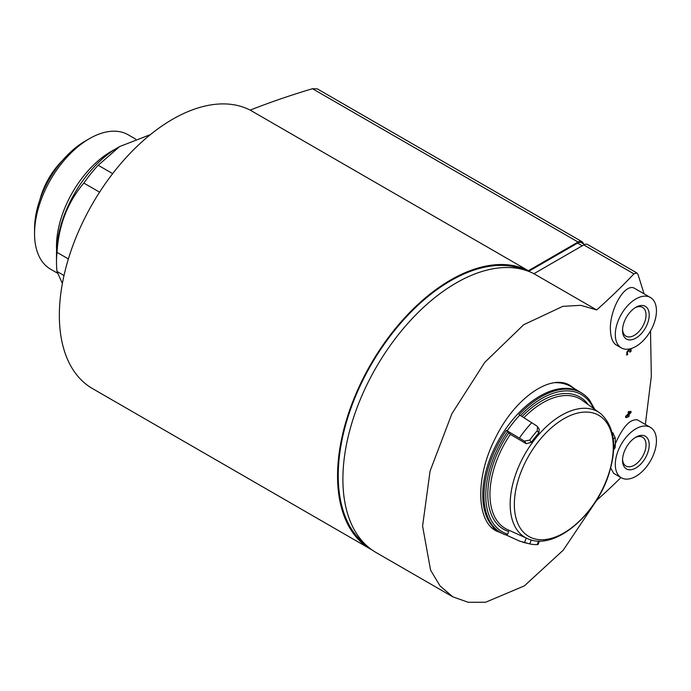 <?xml version="1.0" encoding="UTF-8"?>
<svg xmlns="http://www.w3.org/2000/svg" width="691" height="691" viewBox="0 0 691 691"><rect width="100%" height="100%" fill="white"/><g stroke="black" fill="none" stroke-linecap="round" stroke-linejoin="round"><path stroke-width="1.04" d="M584.603 244.51L581.485 242.714A7.756 4.483 120 0 0 577.607 243.094L528.65 271.364M64.013 275.51L56.999 271.459A96.99 55.997 -60 0 1 56.498 262.2A96.99 55.997 -60 0 1 56.999 252.362C58.718 225.145 67.683 202.048 83.879 183.08A96.99 55.997 -60 0 1 98.2 165.261L119.595 146.578L150.353 134.641M112.676 173.622L98.2 165.261M99.59 192.158L83.879 183.08M68.383 258.935L56.999 252.362M56.498 262.2L56.498 254.279A87.291 50.4 -60 0 1 118.221 147.373L119.595 146.578M56.593 250.142A77.591 44.794 -60 0 1 114.689 149.524M57.439 273.144L50.616 269.214A77.591 44.794 -60 0 1 34.55 233.688A77.591 44.794 -60 0 1 89.415 138.658A77.591 44.794 -60 0 1 128.215 134.814L135.73 139.159M34.55 233.688L34.55 228.937A71.769 41.434 -60 0 1 85.304 141.033L89.415 138.658M40 199.379A52.378 30.24 -60 0 1 62.423 160.537M42.116 193.791A54.313 31.354 -60 0 1 58.649 165.158M62.38 283.535L56.999 271.459M583.437 243.837A349.162 201.591 120 0 0 583.264 243.353A7.756 4.483 120 0 0 581.943 241.66A7.756 4.483 120 0 0 578.065 242.04L528.373 270.734A160.036 92.395 120 0 0 369.538 366.411A160.036 92.395 120 0 0 370.687 549.19A160.036 92.395 120 0 0 372.026 549.941M524.305 269.905A159.06 91.834 120 0 0 371.171 364.684A159.06 91.834 120 0 0 365.66 544.689M528.373 270.734L250.177 110.119A160.036 92.395 120 0 0 91.342 205.797A160.036 92.395 120 0 0 92.49 388.575L370.687 549.19M250.177 110.119A589.967 340.611 180 0 1 312.496 88.716L317.299 88.871L581.943 241.66M635.055 437.671A16.619 9.596 -60 0 1 642.587 437.265A16.619 9.596 -60 0 1 642.587 456.449A16.619 9.596 -60 0 1 625.977 466.045A16.619 9.596 -60 0 1 622.556 459.316M635.055 307.797A16.619 9.596 -60 0 1 642.587 307.391A16.619 9.596 -60 0 1 642.587 326.575A16.619 9.596 -60 0 1 625.977 336.171A16.619 9.596 -60 0 1 622.556 329.434M620.95 477.55A923.772 533.331 0 0 1 596.67 500.319L563.234 550.183L524.339 585.89L485.669 602.232L468.213 602.284L452.847 596.86L440.081 585.977L430.588 570.17L422.581 526.076L430.07 471.124L451.905 413.693L484.754 362.369L523.648 324.753L562.854 306.338L580.777 305.336L596.67 309.939A923.772 533.331 180 0 0 633.923 273.869L636.852 272.936L638.043 274.56L644.072 293.83M650.525 330.92L651.319 376.388L645.359 424.455M501.588 533.132L496.043 530.852C475.909 520.522 475.633 476.185 495.43 437.982C514.717 398.206 550.77 373.019 570.36 385.604L574.696 388.843M631.03 411.525A930.812 537.399 180 0 1 629.233 413.339A899.57 519.364 -120 0 0 629.294 411.551L628.931 411.344A930.406 537.166 180 0 1 628.231 412.052A899.423 519.287 60 0 1 628.171 413.831A930.319 537.114 180 0 1 625.649 416.336A900.71 520.029 60 0 1 625.605 417.424L625.968 417.632A929.473 263.262 17.9 0 0 628.413 416.906A930.656 537.313 0 0 0 629.121 416.207A899.57 519.364 -120 0 0 629.19 414.427A930.751 537.365 0 0 0 630.987 412.613A898.62 518.82 -120 0 0 631.03 411.525L630.667 411.318A930.319 537.114 180 0 1 629.251 412.743M630.287 348.791A898.991 519.036 60 0 1 630.356 350.657A909.287 18.104 -149.2 0 0 628.534 349.473L628.482 349.439M629.933 348.877A898.481 518.742 60 0 1 629.993 350.423M627.946 350.717A909.08 18.104 30.8 0 1 629.769 351.909L630.132 352.116A930.898 537.451 0 0 0 631.099 351.14A898.62 518.82 -120 0 0 631.004 348.592M616.432 345.068L616.234 344.956C612.995 342.952 611.094 338.573 610.533 331.827C608.486 310.786 625.053 281.652 634.943 288.562L650.421 297.501A29.1 16.8 -60 0 1 650.421 331.101A29.1 16.8 -60 0 1 621.33 347.901A29.1 16.8 -60 0 1 615.301 334.574A29.1 16.8 -60 0 1 627.998 305.292A29.1 16.8 -60 0 1 650.421 297.501M613.677 473.352L610.706 467.937M613.686 447.682C621.84 427.772 629.786 418.53 637.543 419.938L650.421 427.375A29.1 16.8 -60 0 1 650.421 460.975A29.1 16.8 -60 0 1 621.33 477.775A29.1 16.8 -60 0 1 615.301 464.456A29.1 16.8 -60 0 1 627.998 435.166A29.1 16.8 -60 0 1 650.421 427.375M629.294 411.551A930.898 537.451 180 0 1 628.594 412.259L628.231 412.052M628.594 412.259A899.932 519.58 60 0 1 628.525 414.039L628.171 413.831M628.525 414.039A930.812 537.399 180 0 1 626.011 416.543L625.649 416.336M626.011 416.543A901.219 520.323 60 0 1 625.968 417.632M628.508 349.456L626.495 355.01L627.592 354.656A900.451 519.874 -120 0 0 627.549 353.524L627.186 353.317M630.132 352.116A909.589 18.113 30.8 0 0 628.05 350.76L628.041 350.752C626.556 352.065 626.392 352.989 627.549 353.524L626.962 353.714M596.67 309.939L533.91 273.705L583.783 244.916A7.756 4.483 -60 0 1 587.661 244.536L636.852 272.936M452.234 596.497L376.077 552.532A160.226 92.508 -60 0 1 374.911 369.564A160.226 92.508 -60 0 1 533.91 273.705M569.531 385.803A81.469 47.04 120 0 0 567.7 384.308M628.49 415.127A930.751 537.365 180 0 1 627.506 416.112A929.395 263.236 17.9 0 0 628.456 415.827A899.932 519.58 -120 0 0 628.49 415.127M622.531 330.402A18.873 10.892 -60 0 1 635.875 307.288A18.873 10.892 -60 0 1 649.22 314.992A18.873 10.892 -60 0 1 635.875 338.106A18.873 10.892 -60 0 1 622.531 330.402M622.531 460.275A18.873 10.892 -60 0 1 635.875 437.17A18.873 10.892 -60 0 1 649.22 444.866A18.873 10.892 -60 0 1 635.875 467.98A18.873 10.892 -60 0 1 622.531 460.275M567.233 384.118A81.339 46.962 -60 0 1 568.952 385.466M539.421 541.053L538.116 544.413L537.244 544.586A77.211 44.578 -60 0 1 531.215 544.197A77.211 44.578 -60 0 1 529.755 543.912L519.451 541.062L506.399 535.093A80.683 46.582 -60 0 1 502.21 533.443L501.01 532.847A80.769 46.634 -60 0 1 499.723 532.165A80.769 46.634 -60 0 1 482.75 495.05A80.769 46.634 -60 0 1 518.164 413.589A80.769 46.634 -60 0 1 580.492 392.272A80.769 46.634 -60 0 1 581.718 393.041L582.841 393.792A80.683 46.582 -60 0 1 589.578 400.124L594.519 408.873M564.754 383.315A80.89 46.703 -60 0 1 567.959 384.896L570.688 386.468A80.89 46.703 -60 0 1 570.939 386.615L580.492 392.272M502.21 533.443A80.683 46.582 -60 0 1 483.968 495.689A80.683 46.582 -60 0 1 506.399 430.372L524.452 441.143L529.755 440.055A77.211 44.578 -60 0 1 537.244 430.735L537.555 426.762L536.7 425.915L519.062 414.626A80.683 46.582 -60 0 1 582.841 393.792M612.243 433.076L612.865 432.721L615.137 437.697A77.211 44.578 -60 0 1 615.137 447.682L613.608 449.876M508.723 433.007A76.33 44.069 -60 0 0 508.723 531.534L507.695 534.178A79.206 45.727 -60 0 1 507.695 431.547L510.338 434.38L526.248 443.691L531.327 442.3A72.762 42.013 -60 0 1 538.825 432.981L539.282 429.223L537.555 426.753M506.399 535.093L507.695 534.178M507.695 431.547L506.399 430.372M582.271 245.789L577.607 243.094M578.065 242.04L312.496 88.716M633.923 273.869L583.783 244.916M555.046 382.693A80.89 46.703 -60 0 1 570.688 386.468M519.451 438.025A79.318 45.796 -60 0 1 531.802 422.659M507.185 430.83A80.631 46.547 -60 0 1 519.831 415.101M563.804 418.789A69.938 40.38 -60 0 1 613.254 447.345A69.938 40.38 -60 0 1 563.804 533.003A69.938 40.38 -60 0 1 514.346 504.447A69.938 40.38 -60 0 1 563.804 418.789M510.165 504.231A72.624 41.926 -60 0 1 543.929 429.025A72.624 41.926 -60 0 1 600.825 413.719C614.852 427.003 617.417 447.5 608.512 475.201C595.348 515.944 554.519 550.407 528.468 539.049A72.624 41.926 -60 0 1 510.165 504.231M523.942 417.666A74.783 43.179 -60 0 1 581.312 399.692L600.825 413.719M522.102 416.518A76.33 44.069 -60 0 1 587.791 404.036M520.582 415.567A79.206 45.727 -60 0 1 593.232 407.915M528.468 539.049L506.563 529.159A74.783 43.179 -60 0 1 510.338 434.38M529.755 543.912L531.275 539.982M524.452 542.703L526.222 538.151M537.244 544.586L538.617 541.036M615.137 447.682L613.66 448.537M615.137 437.697L613.254 438.785M537.244 430.735L538.825 432.981M529.755 440.055L531.327 442.3M524.452 441.143L526.248 443.691M621.33 347.901L616.234 344.956M621.33 477.775L613.668 473.352M499.723 532.165L491.785 527.699M522.733 542.219L531.215 544.197"/></g></svg>
